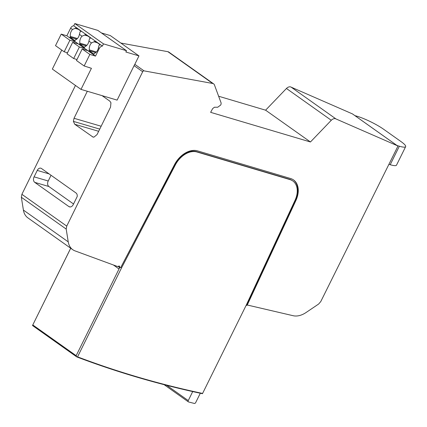 <?xml version="1.0" encoding="UTF-8"?>
<svg xmlns="http://www.w3.org/2000/svg" width="427" height="427" viewBox="0 0 427 427"><rect width="100%" height="100%" fill="white"/><g stroke="black" fill="none" stroke-linecap="round" stroke-linejoin="round"><path stroke-width="0.64" d="M352.627 114.036A1.254 0.859 125.3 0 0 352.537 113.956A1.254 0.859 125.3 0 0 352.43 113.897L291.155 87.151A4.852 3.32 125.3 0 0 286.448 88.48L265.599 110.187L218.629 96.235M246.395 304.809L293.189 315.724A20.923 14.304 125.3 0 0 306.026 312.543L318.633 304.04L320.768 301.563L397.5 147.032A1.254 0.859 125.3 0 0 397.382 145.756A1.254 0.859 125.3 0 0 397.275 145.692L336.001 118.952A4.852 3.32 125.3 0 0 331.288 120.281L310.445 141.983L210.628 112.338L212.646 108.602L214.493 107.22L217.722 107.236L220.716 105.021A3.197 2.188 125.3 0 0 220.876 102.299L214.584 85.304A4.649 3.176 125.3 0 0 213.644 83.868L168.798 52.073A4.649 3.176 125.3 0 0 167.891 51.694L120.846 43.047M213.644 83.868A4.649 3.176 125.3 0 0 212.731 83.489L144.011 70.855A1.254 0.859 125.3 0 0 142.682 71.736L66.74 226.113L66.196 229.059L68.24 241.869A20.923 14.304 125.3 0 0 72.739 249.678L27.899 217.877A20.923 14.304 125.3 0 1 23.4 210.073L21.35 197.263L21.894 194.312L75.451 85.448M70.722 248.242L32.511 325.507L70.69 248.22M113.352 264.959L119.016 268.978L76.161 355.68L76.801 356.913L78.552 357.586A1673.947 1144.429 125.3 0 0 202.457 393.699L246.299 305.022L295.004 200.386A19.669 13.445 125.3 0 0 292.842 180.979A19.669 13.445 125.3 0 0 290.061 179.634L196.938 151.975A19.669 13.445 125.3 0 0 175.369 164.87L174.867 164.518A19.669 13.445 -54.7 0 1 196.441 151.622L289.559 179.281A19.669 13.445 -54.7 0 1 292.34 180.626L292.842 180.979M76.593 356.785L32.505 325.523L76.47 356.678M119.822 267.339L119.016 268.978A2.092 1.43 125.3 0 0 118.882 266.902A0.838 0.571 125.3 0 1 118.743 266.688L120.676 267.654L174.536 164.582A20.923 14.304 125.3 0 1 197.487 150.864L290.606 178.523A20.923 14.304 125.3 0 1 293.568 179.954A20.923 14.304 125.3 0 1 295.868 200.599L295.372 200.247A20.923 14.304 125.3 0 0 293.317 179.783M120.75 267.51L174.867 164.518M246.673 304.867L295.372 200.247M76.855 356.945L77.559 356.855A1673.525 1144.146 125.3 0 0 202.595 393.443M72.739 249.678A20.923 14.304 125.3 0 0 75.072 250.9L117.537 266.501L119.352 266L119.576 266.603A0.838 0.571 125.3 0 0 119.491 267.217M247.169 305.22L295.868 200.599M77.559 356.855L121.498 267.953L175.369 164.87M118.898 266.128L119.576 266.603M120.729 267.548L121.001 267.601M21.35 197.263L66.196 229.059M21.894 194.312L66.74 226.113M81.002 89.387L91.426 68.299L84.162 65.971L89.867 54.426L95.509 56.102L99.288 48.459A3.347 2.29 125.3 0 1 102.4 46.095L103.494 43.874L126.493 50.706L125.853 52.003L138.972 55.9L134.361 65.235A1.254 0.859 125.3 0 0 134.089 65.641L117.121 100.115L81.002 89.387L52.35 69.073L61.744 50.071M87.316 91.261L74.02 118.284L73.38 121.375L74.762 124.289L93.006 137.067L93.945 137.142L97.041 134.59L110.545 107.134L110.945 102.752L109.808 101.124L102.074 95.648M75.979 192.956L41.536 168.532A4.11 2.92 -73.7 0 0 40.869 168.201A4.11 2.92 -73.7 0 0 37.256 170.421L34.096 176.853A4.201 2.984 -73.7 0 0 34.752 182.372L68.891 206.577A4.254 3.021 -73.7 0 0 69.51 206.876A4.254 3.021 -73.7 0 0 73.236 204.602L77.218 196.505A4.115 2.92 -73.7 0 0 75.979 192.956M138.972 55.9L110.321 35.585L101.445 32.948M126.493 50.706L97.842 30.392L74.842 23.56L73.748 25.78A3.347 2.29 125.3 0 0 70.636 28.145L66.863 35.788L61.216 34.112L55.51 45.652L64.183 51.8L67.498 52.788M103.494 43.874L74.842 23.56M102.4 46.095L73.748 25.78M75.067 28.326A3.347 2.29 125.3 0 1 76.252 27.83L81.237 31.363A3.347 2.29 125.3 0 0 80.052 31.86L79.422 34.373A6.277 4.462 -73.5 0 1 75.365 39.957L74.997 40.698L70.017 37.165L70.38 36.423A6.277 4.462 -73.5 0 1 72.521 29.479L75.067 28.326L78.312 29.292M84.562 35.057A3.347 2.29 125.3 0 1 85.747 34.56L90.727 38.094A3.347 2.29 125.3 0 0 89.542 38.59L88.912 41.104A6.277 4.462 -73.5 0 1 84.856 46.687L84.493 47.429L79.507 43.896L79.876 43.154A6.277 4.462 -73.5 0 1 82.011 36.21L84.562 35.057L87.807 36.023M94.052 41.787A3.347 2.29 125.3 0 1 95.237 41.291L100.222 44.824A3.347 2.29 125.3 0 0 99.037 45.321L98.402 47.835A6.277 4.462 -73.5 0 1 94.346 53.418L93.983 54.16L88.997 50.626L89.366 49.884A6.277 4.462 -73.5 0 1 91.501 42.94L94.052 41.787L97.297 42.753M95.509 56.102L66.863 35.788M87.839 50.658L82.192 48.982L76.486 60.527L84.162 65.971M89.867 54.426L82.192 48.982M85.021 48.662L79.379 46.986L72.702 42.252L66.996 53.797L73.674 58.531L76.988 59.518M78.344 43.928L72.702 42.252M75.531 41.931L69.889 40.255L61.216 34.112M79.379 46.986L73.674 58.531M69.889 40.255L64.183 51.8M89.734 67.792L89.323 67.503M86.462 49.681L86.217 50.178M76.967 42.951L76.721 43.447M70.38 36.423L77.426 38.515M70.017 37.165L76.737 39.161M88.997 50.626L95.723 52.622M89.366 49.884L96.406 51.977M79.507 43.896L86.227 45.892M79.876 43.154L86.916 45.246M265.599 110.187L310.445 141.983M291.155 87.151L336.001 118.952M396.827 145.361A2.092 0.347 26.3 0 0 397.937 145.799L399.346 146.215A20.923 3.459 26.3 0 0 405.65 146.653A20.923 3.459 26.3 0 0 401.001 141.572L383.665 129.28A20.923 3.459 26.3 0 0 357.095 116.256L355.686 115.84A2.092 0.347 26.3 0 0 355.088 115.765M388.912 164.331L390.203 164.715A20.923 3.459 26.3 0 0 396.507 165.153L405.65 146.653M68.891 206.577L70.199 206.962M73.535 203.994L48.886 186.514A4.201 2.984 -73.7 0 1 48.23 180.995L51.043 175.273M192.71 391.575L188.259 400.59A1.254 0.859 125.3 0 0 188.376 401.866A1.254 0.859 125.3 0 0 188.579 401.956L194.317 403.44A1.254 0.859 125.3 0 0 195.689 402.576L200.3 393.24M247.297 304.894L245.952 305.737M118.098 266.347L118.882 266.902M32.81 324.947L76.161 355.68M196.938 151.975L196.441 151.622M290.061 179.634L289.559 179.281M23.4 210.073L68.24 241.869M134.089 65.641L142.682 71.736M134.804 64.333L144.011 70.855M99.288 48.459L98.402 47.835M72.521 29.479L70.636 28.145M82.011 36.21L79.422 34.373M91.501 42.94L88.912 41.104M167.891 51.694L212.731 83.489M286.448 88.48L331.288 120.281M352.43 113.897L397.275 145.692M397.937 145.799L397.66 146.354M399.346 146.215L390.203 164.715M74.02 118.284L101.146 126.237M92.296 136.72L93.785 137.158M74.762 124.289L98.658 131.292M73.38 121.375L99.742 129.098M34.752 182.372L48.886 186.514M34.096 176.853L48.23 180.995M37.256 170.421L49.1 173.896M166.77 385.351L188.259 400.59M352.537 113.956L397.382 145.756M164.128 384.674L188.376 401.866"/></g></svg>
